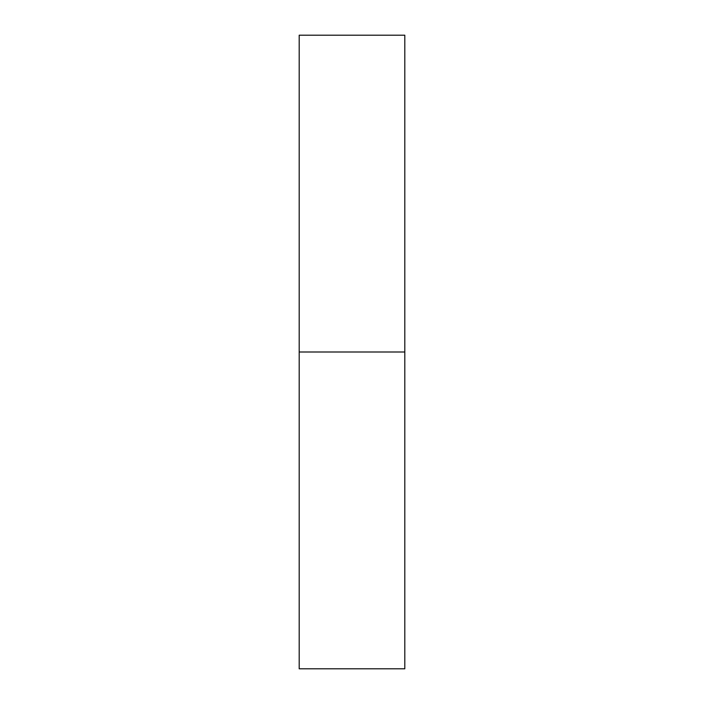 <?xml version="1.0" encoding="UTF-8"?>
<svg xmlns="http://www.w3.org/2000/svg" width="704" height="704" viewBox="0 0 704 704"><rect width="100%" height="100%" fill="white"/><g stroke="black" fill="none" stroke-linecap="round" stroke-linejoin="round"><path stroke-width="1.06" d="M299.2 668.8L299.2 35.2L299.2 352L404.8 352L404.8 35.2L404.8 352L299.2 352L299.2 668.8L404.8 668.8L404.8 352L404.8 668.8M299.2 35.2L404.8 35.2"/></g></svg>

